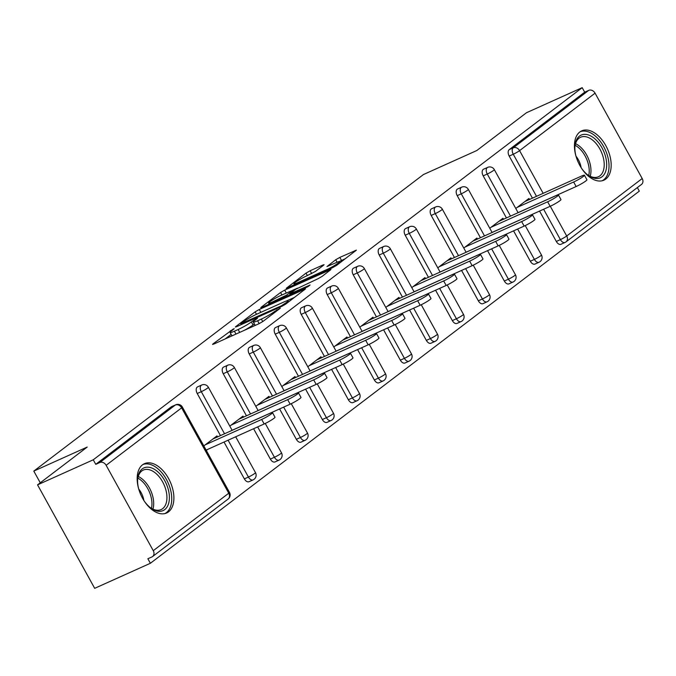 <?xml version="1.0" encoding="UTF-8"?>
<svg xmlns="http://www.w3.org/2000/svg" width="676" height="676" viewBox="0 0 676 676"><rect width="100%" height="100%" fill="white"/><g stroke="black" fill="none" stroke-linecap="round" stroke-linejoin="round"><path stroke-width="1.01" d="M233.288 329.018L213.016 343.898L212.526 344.422L213.869 344.025L258.807 323.804L262.939 321.438L280.32 308.205L274.574 311.492A10.892 1.191 -28.9 0 1 261.358 319.072L257.607 320.754A10.892 1.191 -28.9 0 1 253.314 322.038A10.892 1.191 -28.9 0 1 254.852 320.365L257.446 318.295L256.5 318.573L251.362 321.937A10.892 1.191 -28.9 0 1 238.138 329.516L234.395 331.206A10.892 1.191 -28.9 0 1 230.094 332.482A10.892 1.191 -28.9 0 1 231.64 330.809L234.226 328.739L233.288 329.018M579.814 131.981A27.04 16.063 65.8 0 0 578.952 163.778A27.04 16.063 65.8 0 0 603.896 180.179A27.04 16.063 65.8 0 0 605.797 179.047A27.04 16.063 65.8 0 0 606.659 147.25A27.04 16.063 65.8 0 0 581.706 130.857A27.04 16.063 65.8 0 0 579.814 131.981M142.535 464.801A27.04 16.063 65.8 0 0 141.673 496.59A27.04 16.063 65.8 0 0 166.617 512.991A27.04 16.063 65.8 0 0 168.518 511.859A27.04 16.063 65.8 0 0 169.38 480.07A27.04 16.063 65.8 0 0 144.427 463.668A27.04 16.063 65.8 0 0 142.535 464.801M323.601 265.203L324.091 264.688L322.748 265.085L310.14 270.755L306.008 273.129L286.218 288.339L332.499 267.721L336.631 265.355L356.413 250.137L339.842 257.387L335.71 259.761L326.973 266.564L335.862 262.77A9.101 0.997 -28.9 0 1 339.462 261.705A9.101 0.997 -28.9 0 1 335.499 264.907A9.101 0.997 -28.9 0 1 327.116 269.428L297.533 282.737A9.101 0.997 -28.9 0 1 293.933 283.81A9.101 0.997 -28.9 0 1 297.896 280.599A9.101 0.997 -28.9 0 1 306.279 276.078L315.346 271.49L323.601 265.203M153.258 550.678L228.75 493.218L181.624 407.848L106.132 465.299L153.258 550.678A5.197 4.141 -127.3 0 1 152.599 556.534A5.197 4.141 -127.3 0 1 151.948 556.923L147.875 558.748L150.376 563.277L94.674 588.331L37.552 484.861L87.212 447.064L33.8 471.096L423.421 174.552L476.825 150.52L526.486 112.723L582.188 87.669L93.254 459.798L95.747 464.327L99.82 462.494L175.312 405.034L171.239 406.868L95.747 464.327M37.552 484.861L93.254 459.798M259.263 309.473L255.131 311.847L235.831 326.533L235.349 327.057L236.693 326.66L281.63 306.439L285.762 304.073L305.544 288.855L259.263 309.473L260.851 312.354M261.266 307.174L280.565 292.488L284.697 290.114L330.978 269.496L322.241 276.307L318.109 278.673L295.75 289.243L289.784 293.933L310.107 285.002L307.817 286.742L262.127 307.293L260.784 307.698L261.266 307.174L261.485 307.563M33.8 471.096L40.264 482.799M106.132 465.299A5.197 4.141 -127.3 0 0 99.82 462.494M582.188 87.669L584.689 92.189L588.754 90.356A5.197 4.141 52.7 0 1 595.074 93.17L642.2 178.54A5.197 4.141 52.7 0 1 641.532 184.396L566.04 241.856A5.197 4.141 52.7 0 1 565.389 242.245A5.197 3.093 -114.2 0 1 565.026 242.456A5.197 3.093 -114.2 0 1 560.396 239.617L543.631 209.247M637.35 187.582L639.31 191.139L150.376 563.277M217.528 436.916L216.971 435.902L203.814 445.915M206.307 450.436L207.718 449.371M561.325 244.07A5.197 3.093 -114.2 0 1 560.962 244.29A5.197 3.093 -114.2 0 1 556.323 241.45L539.558 211.081M532.426 198.161L509.197 156.071A5.197 3.093 -114.2 0 1 509.197 149.649L513.27 147.816L588.754 90.356M584.689 92.189L509.197 149.649M171.239 406.868A5.197 3.093 -114.2 0 1 171.603 406.648L175.675 404.823A5.197 3.093 -114.2 0 0 175.312 405.034A5.197 4.141 -127.3 0 1 181.624 407.848A5.197 0.575 -28.9 0 0 182.359 407.045A5.197 5.197 0 0 0 175.675 404.823M483.196 175.861A5.197 3.093 -114.2 0 1 483.196 169.431A5.197 3.093 -114.2 0 1 483.568 169.211L487.633 167.386A5.197 3.093 -114.2 0 0 487.269 167.597A5.197 3.093 65.8 0 0 487.269 174.028L483.196 175.861L506.434 217.951M535.324 263.86A5.197 3.093 -114.2 0 1 534.961 264.079A5.197 3.093 -114.2 0 1 530.33 261.232L513.566 230.862M457.204 195.643A5.197 3.093 -114.2 0 1 457.204 189.221A5.197 3.093 -114.2 0 1 457.567 189.001L461.64 187.167A5.197 3.093 -114.2 0 0 461.277 187.387A5.197 3.093 65.8 0 0 461.269 193.818L457.204 195.643L480.433 237.732M509.332 283.641A5.197 3.093 -114.2 0 1 508.969 283.861A5.197 3.093 -114.2 0 1 504.33 281.022L487.565 250.652M431.204 215.433A5.197 3.093 -114.2 0 1 431.204 209.002A5.197 3.093 -114.2 0 1 431.567 208.791L435.64 206.957A5.197 3.093 -114.2 0 0 435.276 207.177A5.197 3.093 65.8 0 0 435.276 213.599L431.204 215.433L454.441 257.522M483.332 303.431A5.197 3.093 -114.2 0 1 482.968 303.651A5.197 3.093 -114.2 0 1 478.338 300.812L461.564 270.434M405.211 235.223A5.197 3.093 -114.2 0 1 405.211 228.792A5.197 3.093 -114.2 0 1 405.575 228.572L409.648 226.739A5.197 3.093 -114.2 0 0 409.276 226.959A5.197 3.093 65.8 0 0 409.276 233.389L405.211 235.223L428.44 277.304M457.339 323.221A5.197 3.093 -114.2 0 1 456.968 323.432A5.197 3.093 -114.2 0 1 452.337 320.593L435.572 290.224M379.211 255.004A5.197 3.093 -114.2 0 1 379.211 248.574A5.197 3.093 -114.2 0 1 379.574 248.362L383.647 246.529A5.197 3.093 -114.2 0 0 383.284 246.748A5.197 3.093 65.8 0 0 383.284 253.17L379.211 255.004L402.448 297.094M431.339 343.002A5.197 3.093 -114.2 0 1 430.975 343.222A5.197 3.093 -114.2 0 1 426.345 340.383L409.571 310.005M353.218 274.794A5.197 3.093 -114.2 0 1 353.218 268.364A5.197 3.093 -114.2 0 1 353.582 268.144L357.646 266.319A5.197 3.093 -114.2 0 0 357.283 266.53A5.197 3.093 65.8 0 0 357.283 272.96L353.218 274.794L376.447 316.875M405.346 362.792A5.197 3.093 -114.2 0 1 404.975 363.004A5.197 3.093 -114.2 0 1 400.344 360.164L383.579 329.795M327.218 294.575A5.197 3.093 -114.2 0 1 327.218 288.153A5.197 3.093 -114.2 0 1 327.581 287.934L331.654 286.1A5.197 3.093 -114.2 0 0 331.291 286.32A5.197 3.093 65.8 0 0 331.291 292.75L327.218 294.575L350.455 336.665M379.346 382.574A5.197 3.093 -114.2 0 1 378.983 382.793A5.197 3.093 -114.2 0 1 374.352 379.954L357.579 349.576M301.217 314.365A5.197 3.093 -114.2 0 1 301.226 307.935A5.197 3.093 -114.2 0 1 301.589 307.715L305.653 305.89A5.197 3.093 -114.2 0 0 305.29 306.101A5.197 3.093 65.8 0 0 305.29 312.532L301.217 314.365L324.455 356.455M353.345 402.364A5.197 3.093 -114.2 0 1 352.982 402.583A5.197 3.093 -114.2 0 1 348.351 399.736L331.586 369.366M275.225 334.147A5.197 3.093 -114.2 0 1 275.225 327.725A5.197 3.093 -114.2 0 1 275.588 327.505L279.661 325.671A5.197 3.093 -114.2 0 0 279.298 325.891A5.197 3.093 65.8 0 0 279.298 332.322L275.225 334.147L298.454 376.236M327.353 422.145A5.197 3.093 -114.2 0 1 326.99 422.365A5.197 3.093 -114.2 0 1 322.351 419.526L305.586 389.156M249.224 353.937A5.197 3.093 -114.2 0 1 249.233 347.506A5.197 3.093 -114.2 0 1 249.596 347.295L253.661 345.461A5.197 3.093 -114.2 0 0 253.297 345.681A5.197 3.093 65.8 0 0 253.297 352.103L249.224 353.937L272.462 396.026M301.352 441.935A5.197 3.093 -114.2 0 1 300.989 442.155A5.197 3.093 -114.2 0 1 296.358 439.315L279.594 408.938M223.232 373.727A5.197 3.093 -114.2 0 1 223.232 367.296A5.197 3.093 -114.2 0 1 223.595 367.076L227.668 365.243A5.197 3.093 -114.2 0 0 227.305 365.462A5.197 3.093 65.8 0 0 227.297 371.893L223.232 373.727L246.461 415.808M275.36 461.725A5.197 3.093 -114.2 0 1 274.997 461.936A5.197 3.093 -114.2 0 1 270.358 459.097L253.593 428.728M197.231 393.508A5.197 3.093 -114.2 0 1 197.24 387.078A5.197 3.093 -114.2 0 1 197.603 386.866L201.668 385.033A5.197 3.093 -114.2 0 0 201.304 385.252A5.197 3.093 65.8 0 0 201.304 391.674L197.231 393.508L220.469 435.597M249.36 481.506A5.197 3.093 -114.2 0 1 248.996 481.726A5.197 3.093 -114.2 0 1 244.366 478.887L224.018 442.028M243.529 417.134L242.963 416.112L229.806 426.125M269.521 397.344L268.964 396.33L255.807 406.335M295.522 377.563L294.956 376.54L281.799 386.554M321.514 357.773L320.956 356.759L307.8 366.764M347.515 337.983L346.949 336.969L333.8 346.982M373.507 318.202L372.949 317.179L359.793 327.192M399.508 298.412L398.941 297.398L385.793 307.411M425.5 278.63L424.942 277.608L411.785 287.621M451.5 258.84L450.934 257.826L437.786 267.831M477.493 239.059L476.935 238.036L463.778 248.05M503.493 219.269L502.936 218.255L489.779 228.26M529.494 199.479L528.928 198.465L515.771 208.478M230.094 332.482L231.758 335.499A10.892 1.191 -28.9 0 0 233 335.414M244.002 330.471A10.892 1.191 -28.9 0 0 253.027 324.953L251.362 321.937M254.362 323.939L253.027 324.953M253.314 322.038L254.979 325.055A10.892 1.191 -28.9 0 0 256.221 324.97M231.141 334.383L225.142 338.955M294.592 297.347L286.742 300.879M241.129 323.593L281.174 305.932L286.438 302.468A10.892 1.191 -28.9 0 0 287.984 300.803A10.892 1.191 -28.9 0 0 283.683 302.079L256.719 314.205A10.892 1.191 -28.9 0 0 243.495 321.784L241.129 323.593M292.716 290.274L297.415 288.162M280.971 295.387A9.101 0.997 -28.9 0 0 272.589 299.907A9.101 0.997 -28.9 0 0 268.625 303.11A9.101 0.997 -28.9 0 0 272.217 302.045L286.776 294.99L292.733 290.291L280.971 295.387M345.47 258.629L339.183 261.612M264.181 423.962L261.68 419.441A7.977 0.879 -28.9 0 0 269.023 415.478A7.977 0.879 -28.9 0 0 272.496 412.664L274.997 417.193A7.977 0.879 151.1 0 1 271.524 419.999A7.977 0.879 151.1 0 1 264.181 423.962L206.121 450.089M272.496 412.664A7.977 0.879 -28.9 0 0 269.344 413.602L212.881 439.011M261.68 419.441L205.217 444.842M290.173 404.18L287.68 399.651A7.977 0.879 -28.9 0 0 295.023 395.688A7.977 0.879 -28.9 0 0 298.488 392.883L300.989 397.404A7.977 0.879 151.1 0 1 297.516 400.217A7.977 0.879 151.1 0 1 290.173 404.18L232.113 430.299M298.488 392.883A7.977 0.879 -28.9 0 0 295.344 393.821L238.881 419.221M287.68 399.651L231.217 425.052M316.174 384.39L313.672 379.861A7.977 0.879 -28.9 0 0 321.015 375.907A7.977 0.879 -28.9 0 0 324.488 373.093L326.99 377.622A7.977 0.879 151.1 0 1 323.517 380.427A7.977 0.879 151.1 0 1 316.174 384.39L258.114 410.518M324.488 373.093A7.977 0.879 -28.9 0 0 321.337 374.031L264.874 399.431M313.672 379.861L257.21 405.27M342.166 364.601L339.673 360.08A7.977 0.879 -28.9 0 0 347.016 356.117A7.977 0.879 -28.9 0 0 350.489 353.311L352.982 357.832A7.977 0.879 151.1 0 1 349.509 360.646A7.977 0.879 151.1 0 1 342.166 364.601L284.106 390.728M350.489 353.311A7.977 0.879 -28.9 0 0 347.337 354.241L290.874 379.65M339.673 360.08L283.21 385.481M368.166 344.819L365.665 340.29A7.977 0.879 -28.9 0 0 373.008 336.335A7.977 0.879 -28.9 0 0 376.481 333.522L378.983 338.051A7.977 0.879 151.1 0 1 375.51 340.856A7.977 0.879 151.1 0 1 368.166 344.819L310.107 370.938M376.481 333.522A7.977 0.879 -28.9 0 0 373.338 334.459L316.875 359.86M365.665 340.29L309.202 365.699M394.167 325.029L391.666 320.509A7.977 0.879 -28.9 0 0 399.009 316.545A7.977 0.879 -28.9 0 0 402.482 313.74L404.975 318.261A7.977 0.879 151.1 0 1 401.502 321.075A7.977 0.879 151.1 0 1 394.167 325.029L336.099 351.157M402.482 313.74A7.977 0.879 -28.9 0 0 399.33 314.67L342.867 340.079M391.666 320.509L335.203 345.909M138.724 489.094A23.398 13.9 -114.2 0 1 138.132 486.475A23.398 13.9 -114.2 0 1 137.659 479.064A23.398 13.9 -114.2 0 1 152.142 468.155A23.398 13.9 -114.2 0 1 168.856 492.01A23.398 13.9 -114.2 0 1 150.604 507.845A23.398 13.9 -114.2 0 1 143.811 500.401M150.072 507.422A21.666 12.869 65.8 0 0 161.108 509.577A21.666 12.869 65.8 0 0 166.44 492.382A21.666 12.869 65.8 0 0 143.329 470.057A21.666 12.869 65.8 0 0 137.617 479.749M138.698 488.993A15.43 9.168 -114.2 0 1 143.777 499.995A15.43 9.168 -114.2 0 1 143.87 500.485M164.859 513.583A26.871 15.962 65.8 0 0 171.129 492.424A26.871 15.962 65.8 0 0 142.813 464.598M576.003 156.274A23.398 13.9 -114.2 0 1 575.411 153.663A23.398 13.9 -114.2 0 1 574.938 146.253A23.398 13.9 -114.2 0 1 589.421 135.344A23.398 13.9 -114.2 0 1 606.135 159.198A23.398 13.9 -114.2 0 1 587.883 175.033A23.398 13.9 -114.2 0 1 581.09 167.58M587.351 174.611A21.666 12.869 65.8 0 0 598.387 176.766A21.666 12.869 65.8 0 0 603.719 159.561A21.666 12.869 65.8 0 0 580.608 137.245A21.666 12.869 65.8 0 0 574.896 146.929M575.977 156.181A15.43 9.168 -114.2 0 1 581.056 167.183A15.43 9.168 -114.2 0 1 581.149 167.665M602.139 180.771A26.871 15.962 65.8 0 0 608.408 159.604A26.871 15.962 65.8 0 0 580.092 131.778M420.159 305.248L417.658 300.719A7.977 0.879 -28.9 0 0 425.001 296.756A7.977 0.879 -28.9 0 0 428.474 293.95L430.975 298.471A7.977 0.879 151.1 0 1 427.502 301.285A7.977 0.879 151.1 0 1 420.159 305.248L362.099 331.367M428.474 293.95A7.977 0.879 -28.9 0 0 425.331 294.888L368.868 320.289M417.658 300.719L361.195 326.128M446.16 285.458L443.659 280.937A7.977 0.879 -28.9 0 0 451.002 276.974A7.977 0.879 -28.9 0 0 454.475 274.16L456.968 278.689A7.977 0.879 151.1 0 1 453.495 281.495A7.977 0.879 151.1 0 1 446.16 285.458L388.092 311.585M454.475 274.16A7.977 0.879 -28.9 0 0 451.323 275.098L394.86 300.507M443.659 280.937L387.196 306.338M472.152 265.676L469.659 261.147A7.977 0.879 -28.9 0 0 476.994 257.184A7.977 0.879 -28.9 0 0 480.467 254.379L482.968 258.9A7.977 0.879 151.1 0 1 479.495 261.713A7.977 0.879 151.1 0 1 472.152 265.676L414.092 291.795M480.467 254.379A7.977 0.879 -28.9 0 0 477.324 255.317L420.861 280.717M469.659 261.147L413.197 286.548M498.153 245.887L495.652 241.366A7.977 0.879 -28.9 0 0 502.995 237.403A7.977 0.879 -28.9 0 0 506.468 234.589L508.96 239.118A7.977 0.879 151.1 0 1 505.496 241.923A7.977 0.879 151.1 0 1 498.153 245.887L440.084 272.014M506.468 234.589A7.977 0.879 -28.9 0 0 503.316 235.527L446.853 260.928M495.652 241.366L439.189 266.767M524.145 226.097L521.652 221.576A7.977 0.879 -28.9 0 0 528.987 217.613A7.977 0.879 -28.9 0 0 532.46 214.807L534.961 219.328A7.977 0.879 151.1 0 1 531.488 222.142A7.977 0.879 151.1 0 1 524.145 226.097L466.085 252.224M532.46 214.807A7.977 0.879 -28.9 0 0 529.316 215.737L472.854 241.146M521.652 221.576L465.189 246.977M550.146 206.315L547.644 201.786A7.977 0.879 -28.9 0 0 554.988 197.831A7.977 0.879 -28.9 0 0 558.46 195.018L560.962 199.547A7.977 0.879 151.1 0 1 557.489 202.352A7.977 0.879 151.1 0 1 550.146 206.315L492.086 232.434M558.46 195.018A7.977 0.879 -28.9 0 0 555.309 195.956L498.846 221.356M547.644 201.786L491.182 227.195M576.138 186.525L573.645 182.005A7.977 0.879 -28.9 0 0 580.988 178.041A7.977 0.879 -28.9 0 0 584.453 175.236L586.954 179.757A7.977 0.879 151.1 0 1 583.481 182.571A7.977 0.879 151.1 0 1 576.138 186.525L518.078 212.653M584.453 175.236A7.977 0.879 -28.9 0 0 581.309 176.166L524.846 201.575M573.645 182.005L517.182 207.405M230.829 331.468L230.389 330.674M277.253 310.546L276.83 309.785M254.049 321.024L253.61 320.23M152.599 556.534L228.082 499.074A5.197 4.141 -127.3 0 0 228.75 493.218A5.197 0.575 -28.9 0 0 229.485 492.424L182.359 407.045M595.074 93.17L519.582 150.621L543.158 193.336M550.289 206.248L566.708 236L642.2 178.54M556.323 241.45L560.396 239.617A5.197 0.575 151.1 0 0 566.708 236A5.197 4.141 52.7 0 1 566.04 241.856A5.197 5.197 0 0 1 565.026 242.456L560.962 244.29M536.499 196.327L513.261 154.246A5.197 3.093 65.8 0 1 513.27 147.816A5.197 4.141 52.7 0 1 519.582 150.621A5.197 0.575 151.1 0 1 513.261 154.246L509.197 156.071M244.366 478.887L248.43 477.053L228.091 440.203M224.533 433.764L201.304 391.674A5.197 0.575 151.1 0 0 207.616 388.058A5.197 0.575 -28.9 0 0 208.36 387.264A5.197 5.197 0 0 0 201.668 385.033M255.486 472.634A5.197 0.575 -28.9 0 1 254.751 473.437A5.197 0.575 151.1 0 1 248.43 477.053A5.197 3.093 -114.2 0 0 253.069 479.892A5.197 5.197 0 0 0 255.486 472.634L235.687 436.78M253.432 479.673A5.197 3.093 -114.2 0 1 253.069 479.892L248.996 481.726M270.358 459.097L274.431 457.263L257.666 426.894M250.534 413.982L227.297 371.893A5.197 0.575 151.1 0 0 233.617 368.276A5.197 0.575 -28.9 0 0 234.352 367.474A5.197 5.197 0 0 0 227.668 365.243M296.358 439.315L300.423 437.482L283.658 407.113M276.526 394.192L253.297 352.103A5.197 0.575 151.1 0 0 259.609 348.486A5.197 0.575 -28.9 0 0 260.353 347.692A5.197 5.197 0 0 0 253.661 345.461M322.351 419.526L326.423 417.692L309.659 387.323M302.527 374.403L279.298 332.322A5.197 0.575 151.1 0 0 285.61 328.697A5.197 0.575 -28.9 0 0 286.345 327.902A5.197 5.197 0 0 0 279.661 325.671M348.351 399.736L352.424 397.91L335.651 367.533M328.528 354.621L305.29 312.532A5.197 0.575 151.1 0 0 311.602 308.915A5.197 0.575 -28.9 0 0 312.346 308.121A5.197 5.197 0 0 0 305.653 305.89M374.352 379.954L378.416 378.121L361.652 347.751M354.52 334.831L331.291 292.75A5.197 0.575 151.1 0 0 337.603 289.125A5.197 0.575 -28.9 0 0 338.338 288.331A5.197 5.197 0 0 0 331.654 286.1M400.344 360.164L404.417 358.339L387.644 327.961M380.52 315.05L357.283 272.96A5.197 0.575 151.1 0 0 363.595 269.344A5.197 0.575 -28.9 0 0 364.339 268.541A5.197 5.197 0 0 0 357.646 266.319M426.345 340.383L430.409 338.549L413.644 308.18M406.513 295.26L383.284 253.17A5.197 0.575 151.1 0 0 389.596 249.554A5.197 0.575 -28.9 0 0 390.331 248.76A5.197 5.197 0 0 0 383.647 246.529M452.337 320.593L456.41 318.759L439.645 288.39M432.513 275.478L409.276 233.389A5.197 0.575 151.1 0 0 415.596 229.772A5.197 0.575 -28.9 0 0 416.332 228.97A5.197 5.197 0 0 0 409.648 226.739M478.338 300.812L482.402 298.978L465.637 268.609M458.505 255.689L435.276 213.599A5.197 0.575 151.1 0 0 441.589 209.982A5.197 0.575 -28.9 0 0 442.324 209.188A5.197 5.197 0 0 0 435.64 206.957M504.33 281.022L508.403 279.188L491.638 248.819M484.506 235.899L461.269 193.818A5.197 0.575 151.1 0 0 467.589 190.193A5.197 0.575 -28.9 0 0 468.324 189.398A5.197 5.197 0 0 0 461.64 187.167M530.33 261.232L534.395 259.407L517.63 229.029M510.498 216.117L487.269 174.028A5.197 0.575 151.1 0 0 493.581 170.411A5.197 0.575 -28.9 0 0 494.317 169.617A5.197 5.197 0 0 0 487.633 167.386M281.486 452.852A5.197 0.575 -28.9 0 1 280.743 453.647A5.197 0.575 151.1 0 1 274.431 457.263A5.197 3.093 -114.2 0 0 279.061 460.111A5.197 5.197 0 0 0 281.486 452.852L265.254 423.463M279.425 459.891A5.197 3.093 -114.2 0 1 279.061 460.111L274.997 461.936M307.479 433.062A5.197 0.575 -28.9 0 1 306.743 433.865A5.197 0.575 151.1 0 1 300.423 437.482A5.197 3.093 -114.2 0 0 305.062 440.321A5.197 5.197 0 0 0 307.479 433.062L291.255 403.673M305.425 440.101A5.197 3.093 -114.2 0 1 305.062 440.321L300.989 442.155M333.479 413.281A5.197 0.575 -28.9 0 1 332.736 414.075A5.197 0.575 151.1 0 1 326.423 417.692A5.197 3.093 -114.2 0 0 331.054 420.531A5.197 5.197 0 0 0 333.479 413.281L317.247 383.883M331.417 420.32A5.197 3.093 -114.2 0 1 331.054 420.531L326.99 422.365M359.471 393.491A5.197 0.575 -28.9 0 1 358.736 394.285A5.197 0.575 151.1 0 1 352.424 397.91A5.197 3.093 -114.2 0 0 357.055 400.75A5.197 5.197 0 0 0 359.471 393.491L343.247 364.102M357.418 400.53A5.197 3.093 -114.2 0 1 357.055 400.75L352.982 402.583M385.472 373.71A5.197 0.575 -28.9 0 1 384.728 374.504A5.197 0.575 151.1 0 1 378.416 378.121A5.197 3.093 -114.2 0 0 383.047 380.96A5.197 5.197 0 0 0 385.472 373.71L369.248 344.312M383.419 380.749A5.197 3.093 -114.2 0 1 383.047 380.96L378.983 382.793M411.464 353.92A5.197 0.575 -28.9 0 1 410.729 354.714A5.197 0.575 151.1 0 1 404.417 358.339A5.197 3.093 -114.2 0 0 409.048 361.178A5.197 5.197 0 0 0 411.464 353.92L395.24 324.531M409.411 360.959A5.197 3.093 -114.2 0 1 409.048 361.178L404.975 363.004M437.465 334.13A5.197 0.575 -28.9 0 1 436.721 334.933A5.197 0.575 151.1 0 1 430.409 338.549A5.197 3.093 -114.2 0 0 435.048 341.388A5.197 5.197 0 0 0 437.465 334.13L421.241 304.741M435.412 341.169A5.197 3.093 -114.2 0 1 435.048 341.388L430.975 343.222M463.457 314.348A5.197 0.575 -28.9 0 1 462.722 315.143A5.197 0.575 151.1 0 1 456.41 318.759A5.197 3.093 -114.2 0 0 461.04 321.607A5.197 5.197 0 0 0 463.457 314.348L447.233 284.959M461.404 321.387A5.197 3.093 -114.2 0 1 461.04 321.607L456.968 323.432M489.458 294.559A5.197 0.575 -28.9 0 1 488.723 295.361A5.197 0.575 151.1 0 1 482.402 298.978A5.197 3.093 -114.2 0 0 487.041 301.817A5.197 5.197 0 0 0 489.458 294.559L473.234 265.169M487.404 301.597A5.197 3.093 -114.2 0 1 487.041 301.817L482.968 303.651M515.45 274.777A5.197 0.575 -28.9 0 1 514.715 275.571A5.197 0.575 151.1 0 1 508.403 279.188A5.197 3.093 -114.2 0 0 513.033 282.027A5.197 5.197 0 0 0 515.45 274.777L499.226 245.38M513.397 281.816A5.197 3.093 -114.2 0 1 513.033 282.027L508.969 283.861M541.451 254.987A5.197 0.575 -28.9 0 1 540.716 255.781A5.197 0.575 151.1 0 1 534.395 259.407A5.197 3.093 -114.2 0 0 539.034 262.246A5.197 5.197 0 0 0 541.451 254.987L525.227 225.598M539.397 262.026A5.197 3.093 -114.2 0 1 539.034 262.246L534.961 264.079M235.983 334.079L234.395 331.206M239.726 332.389L238.138 329.516M259.195 323.627L257.607 320.754M262.744 321.582L261.358 319.072M274.997 312.261L274.574 311.492M304.504 289.801L304.2 289.26M256.491 314.315L255.131 311.847M242.042 324.252L241.729 323.677M281.486 306.498L281.174 305.932M284.435 304.944L284.064 304.276M286.861 303.237L286.438 302.468M281.934 294.947L280.565 292.488M286.286 292.987L284.697 290.114M329.939 270.442L329.635 269.901M291.449 294.102L291.128 293.536M272.538 302.611L272.217 302.045M282.957 297.922L282.644 297.355M287.317 295.961L286.776 294.99M292.674 291.584L292.252 290.815M297.846 283.312L297.533 282.737M327.429 270.003L327.116 269.428M337.087 262.246L335.71 259.761M341.507 260.404L339.842 257.387M355.373 251.083L355.077 250.542M307.369 275.588L306.008 273.129M311.72 273.628L310.14 270.755M323.043 265.634L322.748 265.085M138.259 476.487A21.666 12.869 -114.2 0 1 153.19 498.339A21.666 12.869 -114.2 0 1 152.937 509.113M151.458 508.335A20.956 12.447 65.8 0 0 151.466 498.82A20.956 12.447 65.8 0 0 137.862 478.109M575.538 143.675A21.666 12.869 -114.2 0 1 590.469 165.527A21.666 12.869 -114.2 0 1 590.216 176.292M588.737 175.515A20.956 12.447 65.8 0 0 588.745 166.009A20.956 12.447 65.8 0 0 575.141 145.289M228.082 499.074A5.197 5.197 0 0 0 229.485 492.424M232.138 430.342L208.36 387.264M258.139 410.56L234.352 367.474M284.131 390.77L260.353 347.692M310.132 370.989L286.345 327.902M336.124 351.199L312.346 308.121M362.125 331.409L338.338 288.331M388.117 311.628L364.339 268.541M414.118 291.838L390.331 248.76M440.11 272.056L416.332 228.97M466.11 252.266L442.324 209.188M492.103 232.485L468.324 189.398M518.103 212.695L494.317 169.617M241.163 324.641L240.791 323.956M288.593 301.91L287.984 300.803M290.19 294.668L289.784 293.933M269.183 304.124L268.625 303.11M293.215 291.17L292.733 290.291M294.491 284.816L293.933 283.81M340.045 262.753L339.462 261.705"/></g></svg>
